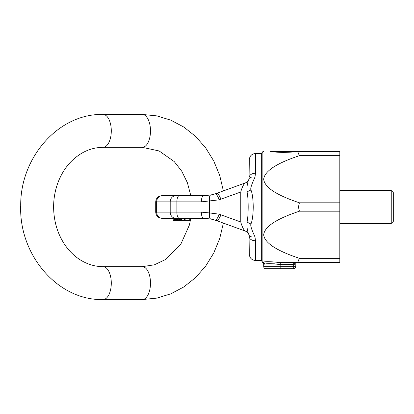 <?xml version="1.0" encoding="UTF-8"?>
<svg xmlns="http://www.w3.org/2000/svg" width="414" height="414" viewBox="0 0 414 414"><rect width="100%" height="100%" fill="white"/><g stroke="black" fill="none" stroke-linecap="round" stroke-linejoin="round"><path stroke-width="0.62" d="M203.89 195.687L204.454 195.677M205.37 195.651L205.774 195.631M206.275 195.599L208.17 195.413M211.068 194.947L212.066 194.73M213.515 194.363L214.493 194.078L213.515 194.363M215.332 193.814L216.134 193.535M220.098 192.096L241.031 184.478A6.169 6.169 -110 0 1 241.031 184.478L228.481 189.043M155.705 201.856C156.078 198.115 158.132 196.055 161.879 195.687L175.903 195.687A6.169 5.703 90 0 0 170.206 201.856L156.647 201.856L156.647 212.144L155.705 212.144L155.705 201.856L156.647 201.856A6.169 5.703 -90 0 1 162.345 195.687L190.813 195.687L187.402 182.719L181.767 171.21L174.237 161.574L159.1 150.939L142.261 147.348L103.07 147.348A16.456 8.228 -90 0 0 111.294 130.891A16.456 8.228 -90 0 0 103.07 114.435L142.261 114.435A16.456 8.228 -90 0 1 150.489 130.891A16.456 8.228 -90 0 1 142.261 147.348M246.563 231.721L246.071 231.431A6.169 6.169 180 0 1 249.057 235.1C248.421 233.149 247.148 231.799 245.248 231.059L216.362 220.548L210.798 219.001L203.698 218.313L162.345 218.313A6.169 5.703 90 0 1 156.647 212.144L170.206 212.144L170.206 201.856L176.881 201.856A6.169 2.36 90 0 1 179.246 195.687L203.698 195.687A6.169 2.36 90 0 0 201.339 201.856L219.063 199.853L240.777 191.992L247.06 191.992C247.748 194.963 248.126 199.967 248.188 207C248.126 214.033 247.748 219.037 247.06 222.007L240.777 222.007L240.777 191.992C241.134 190.228 243.209 184.142 245.248 182.941A6.169 6.169 0 0 0 249.057 178.9C247.318 182.848 246.656 187.211 247.06 191.992A6.169 1.827 157.9 0 1 250.977 190.036C252.354 193.395 253.109 199.046 253.239 207L248.188 207M162.345 218.313L173.036 218.313L173.036 220.372L190.445 220.372M173.269 220.372L173.036 218.313M189.881 218.313L189.881 220.372M190.559 218.313L190.559 219.787M173.87 218.313L173.87 220.372M174.165 218.313L174.165 220.372M174.786 218.313L174.786 220.372M175.552 218.313L175.552 220.372M180.664 218.313L180.664 220.372M175.795 218.313L175.795 220.372M175.919 218.313L175.919 220.372M176.442 218.313L176.442 220.372M176.892 218.313L176.892 220.372M177.451 218.313L177.451 220.372M178.331 218.313L178.331 220.372M179.205 218.313L179.205 220.372M179.8 218.313L179.8 220.372M189.772 218.313L189.772 220.372M185.156 218.313L185.156 220.372M181.084 218.313L181.084 220.372M181.694 218.313L181.694 220.372M184.546 218.313L184.546 220.372M228.481 224.957L241.031 229.522A6.169 6.169 110 0 0 241.031 229.522L220.098 221.904M203.89 218.313L204.454 218.323M205.37 218.349L205.774 218.369M206.275 218.401L208.17 218.587M211.068 219.053L212.066 219.27M213.515 219.637L214.493 219.922M215.575 220.269L216.134 220.465M210.798 219.001A6.169 2.324 -78.9 0 1 209.619 212.946L219.063 214.147L240.777 222.007C241.134 223.772 243.209 229.858 245.248 231.059A6.169 6.169 0 0 1 249.057 235.1C247.318 231.152 246.656 226.789 247.06 222.007A6.169 1.827 -157.9 0 0 250.977 223.964C252.354 220.605 253.109 214.954 253.239 207M203.698 218.313A6.169 2.36 -90 0 1 201.339 212.144L209.619 212.946L209.619 201.054A6.169 2.324 78.9 0 1 210.798 194.999L215.756 193.669L245.248 182.941C247.148 182.201 248.421 180.851 249.057 178.9L249.228 178.139M203.698 195.687L210.798 194.999M246.563 182.279L246.071 182.569A6.169 6.169 180 0 0 249.057 178.9A6.169 3.338 16.5 0 1 254.972 177.218C251.5 184.582 250.17 188.856 250.977 190.036M261.653 153.516L255.479 153.516L255.479 173.243L254.972 177.218A6.169 3.338 -163.5 0 0 249.057 178.9L249.311 159.69L249.057 178.9M261.653 260.484L255.479 260.484L255.479 240.757L254.972 236.782C251.5 229.418 250.17 225.144 250.977 223.964M255.479 240.757A6.169 3.897 180 0 1 249.311 236.86L249.057 235.1A6.169 3.338 163.5 0 0 254.972 236.782A6.169 3.338 -16.5 0 1 249.057 235.1L249.311 254.31C249.678 258.062 251.733 260.116 255.479 260.484M216.362 220.548A6.169 2.241 -70 0 0 220.833 214.747M215.756 193.669L214.845 193.969A6.169 2.267 72.5 0 1 219.063 199.853L219.063 214.147A6.169 2.267 -72.5 0 1 214.845 220.031M215.171 193.866L216.362 193.452A6.169 2.241 70 0 1 220.833 199.253M255.479 173.243A6.169 3.897 180 0 0 249.311 177.14M299.063 151.462L270.616 151.462C261.374 151.462 261.374 151.462 270.616 151.462C277.975 152.673 287.456 152.673 299.063 151.462L339.816 151.462L339.816 262.538L280.138 262.636C271.698 261.581 265.938 261.415 262.869 262.134L262.869 262.398L262.869 262.134A2.054 1.961 -97.5 0 1 264.474 264.153C263.47 264.07 263.47 264.07 264.474 264.153C263.47 264.07 263.47 264.07 264.474 264.153C267.268 263.361 272.5 263.521 280.164 264.634L280.164 266.652L295.798 266.652L295.798 262.538M262.869 262.134L262.869 151.607L261.653 153.051L261.653 260.949L263.708 264.054L263.708 266.652C263.832 267.905 264.515 268.588 265.767 268.712L293.743 268.712L293.743 264.598L294.152 264.598A2.054 0.414 90 0 1 294.561 262.538L293.743 262.538L293.743 264.598L280.164 264.634M299.488 151.462C298.406 152.859 298.406 154.256 299.488 155.654C276.464 163.282 264.53 171.148 263.682 179.252C264.567 187.34 276.5 195.191 299.488 202.808C298.401 205.603 298.401 208.397 299.488 211.192L299.488 211.192C276.464 218.82 264.53 226.686 263.682 234.79C264.567 242.878 276.5 250.729 299.488 258.346C298.406 259.744 298.406 261.141 299.488 262.538M280.226 152.248L275.201 151.876M299.467 155.659L339.816 155.654M277.028 262.166L280.138 262.636L280.418 264.598M299.488 211.192L339.816 211.192M299.488 202.808L339.816 202.808M299.488 258.346L339.816 258.346M269.374 263.697L274.472 263.811M293.743 268.712A2.054 2.054 0 0 0 295.798 266.652M294.152 264.598L295.627 262.538M391.246 223.456L393.3 221.397L393.3 192.603L391.246 190.543L391.246 223.456L339.816 223.456M142.261 299.565A16.456 8.228 90 0 0 150.489 283.109A16.456 8.228 90 0 0 142.261 266.652L103.07 266.652A16.456 8.228 90 0 1 111.294 283.109A16.456 8.228 90 0 1 103.07 299.565L142.261 299.565L156.746 298.127L170.749 293.868L183.821 286.949L195.558 277.623L205.623 266.192L213.748 253.026L219.72 238.521L223.374 223.099M175.903 218.313A6.169 5.703 -90 0 1 170.206 212.144L201.339 212.144M201.339 201.856L176.881 201.856L176.881 212.144A6.169 2.36 -90 0 0 179.246 218.313M263.708 266.652L280.164 266.652L280.164 268.712M212.113 194.72L211.088 194.942M218.996 192.494L223.441 190.88M228.766 188.939L240.87 184.535M155.705 212.144C156.078 215.885 158.132 217.945 161.879 218.313M228.766 225.061L240.87 229.465M218.996 221.506L223.441 223.12M248.348 180.452L247.448 181.56M248.348 233.548L247.448 232.44M255.479 153.516C251.733 153.884 249.678 155.938 249.311 159.69M262.869 151.607L263.682 151.462M339.816 190.543L391.246 190.543M103.07 266.652C94.806 266.647 86.935 264.215 79.447 259.355C73.764 255.614 68.822 250.641 64.62 244.436C57.411 233.522 53.742 221.024 53.613 206.933C53.639 198.482 55.078 190.409 57.924 182.719C61.049 174.423 65.438 167.375 71.089 161.574C80.611 152.145 91.271 147.405 103.07 147.348M223.374 190.901L219.72 175.479L213.748 160.974L205.623 147.808L195.558 136.377L183.821 127.051L170.749 120.132L156.746 115.873L142.261 114.435M103.07 299.565C57.624 300.693 18.77 254.719 20.71 205.479C20.27 157.294 58.648 113.379 103.07 114.435M142.261 266.652L154.36 264.825L165.879 259.355L180.706 244.436L189.374 225.081L190.813 218.313"/></g></svg>
